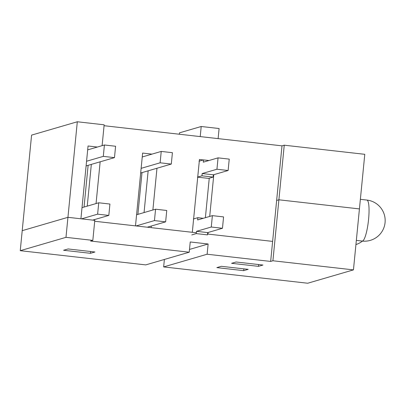 <?xml version="1.0" encoding="UTF-8"?>
<svg xmlns="http://www.w3.org/2000/svg" width="405" height="405" viewBox="0 0 405 405"><rect width="100%" height="100%" fill="white"/><g stroke="black" fill="none" stroke-linecap="round" stroke-linejoin="round"><path stroke-width="0.61" d="M208.97 160.512L203.512 159.894L203.29 162.167L218.057 157.859L229.24 159.124L228.126 170.5L213.364 174.808L213.141 177.086L208.636 178.397L197.453 177.132M203.305 218.295L197.848 217.677L197.625 219.956L212.387 215.642L223.575 216.908L222.461 228.283L207.694 232.597L207.471 234.87L196.288 233.604L191.788 234.915M213.141 177.086L201.953 175.816L202.176 173.542L213.364 174.808M197.731 177.051L201.953 175.816M193.347 218.994L197.848 217.677M207.694 232.597L196.511 231.326L196.288 233.604M222.461 228.283L211.273 227.018L196.511 231.326M212.387 215.642L211.273 227.018M199.012 161.205L203.512 159.894M228.126 170.5L216.938 169.234L202.176 173.542M218.057 157.859L216.938 169.234M136.09 225.944L154.452 220.583L165.635 221.854L147.278 227.21M140.672 173.006L171.3 164.065L172.419 152.69L161.231 151.424L142.246 156.968M165.635 221.854L166.754 210.478L155.566 209.208L154.452 220.583M136.581 214.751L155.566 209.208M161.231 151.424L160.117 162.8L141.132 168.343M171.3 164.065L160.117 162.8M92.704 220.123L108.813 215.419L97.625 214.154L81.516 218.857M86.103 165.918L114.478 157.631L103.295 156.365L86.559 161.251M87.672 149.875L104.409 144.99L115.592 146.256L114.478 157.631M97.625 214.154L98.744 202.778L82.007 207.664M108.813 215.419L109.927 204.044L98.744 202.778M103.295 156.365L104.409 144.99M97.382 147.04L88.057 145.987L80.919 218.786L67.944 217.318L22.214 230.668L67.944 217.318L22.214 230.668L31.58 135.118L77.309 121.768L104.156 124.806L102.111 145.663M104.07 125.707L281.996 145.851L284.244 145.198L364.783 154.315L353.449 269.882L307.719 283.232L163.65 266.92L164.384 259.458M92.826 240.378L94.79 220.355L67.944 217.318L22.214 230.668L20.25 250.685L145.754 264.895L189.231 252.204L90.573 241.036L92.826 240.378L65.98 237.335L77.309 121.768M151.956 154.133L142.631 153.075L135.493 225.879L94.699 221.257L196.369 232.769M284.244 145.198L278.893 199.797L359.427 208.914L278.893 199.797L272.914 260.764L353.449 269.882M203.325 159.95L199.452 159.509L192.314 232.308L151.151 227.65L151.308 226.036M179.334 134.227L179.466 132.845L201.209 126.502L200.217 136.591M218.113 138.621L219.105 128.527L201.209 126.502M100.151 161.818L96.056 203.558M94.486 219.601L94.416 220.315M156.973 168.247L152.882 209.993M213.799 174.682L209.704 216.427M208.13 232.465L207.973 234.085L272.626 241.4L281.996 145.851M91.328 164.389L87.237 206.135M84.037 207.071L88.128 165.326M148.154 170.824L144.058 212.569M276.64 200.455L278.893 199.797L276.64 200.455M205.386 217.688L209.253 178.22M137.897 214.367L141.988 172.621M236.1 261.994L262.946 265.037L258.446 266.348L231.599 263.311L236.1 261.994M248.184 269.345L243.683 270.656L216.837 267.619L221.338 266.303L248.184 269.345M163.65 266.92L207.127 254.229L270.661 261.422L272.914 260.764M94.942 251.996L90.442 253.307L63.595 250.27L68.096 248.953L94.942 251.996M65.98 237.335L20.25 250.685M258.623 264.546L258.446 266.348M243.683 270.656L243.861 268.854M207.127 254.229L208.135 243.992L189.505 249.429M189.231 252.204L190.234 241.967L208.135 243.992M270.661 261.422L272.626 241.4L207.552 234.034M90.442 253.307L90.619 251.505M359.427 208.914L278.893 199.797L359.427 208.914M356.344 240.398L362.212 241.061A20.635 3.903 -83.5 0 0 368.58 219.373A20.635 3.903 -83.5 0 0 366.854 200.055L360.369 199.321M362.212 241.061A20.635 20.635 0 0 0 385.039 222.877A20.635 20.635 0 0 0 366.854 200.055M355.934 244.559A20.635 20.635 0 0 0 362.465 241.086"/></g></svg>
